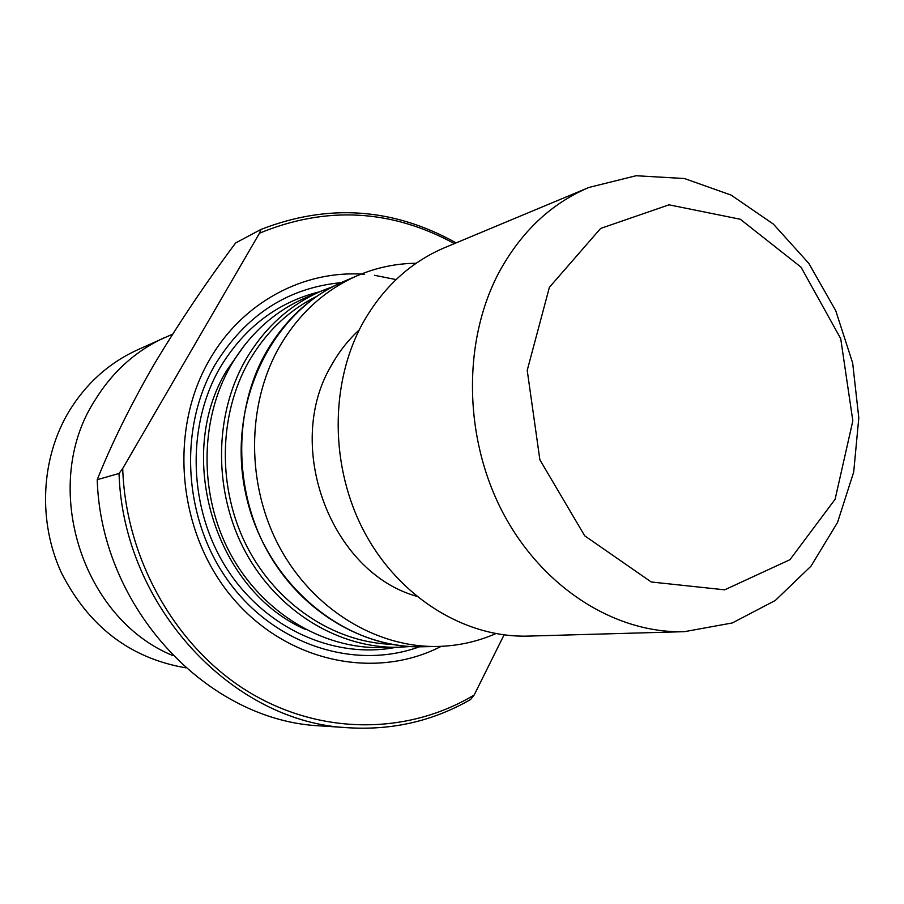<?xml version="1.0" encoding="UTF-8"?>
<svg xmlns="http://www.w3.org/2000/svg" width="904" height="904" viewBox="0 0 904 904"><rect width="100%" height="100%" fill="white"/><g stroke="black" fill="none" stroke-linecap="round" stroke-linejoin="round"><path stroke-width="1.36" d="M454.384 243.605C391.195 209.219 326.242 205.739 259.516 233.175L260.928 229.458L235.684 242.916C206.089 282.523 178.845 323.112 153.94 364.651C130.345 405.636 111.441 443.988 97.214 479.685C101.112 608.889 208.202 721.561 321.27 725.935L349.362 727.81C233.458 723.392 123.17 606.968 119.034 473.47L97.214 479.685M259.516 233.175L122.707 468.498C125.679 559.406 175.783 647.174 247.956 691.504C320.321 735.732 408.099 734.895 474.193 694.973L470.6 699.493C433.581 720.838 393.172 730.274 349.362 727.81M260.928 229.458C328.152 203.31 393.217 207.784 456.113 242.893M364.617 274.319C304.241 269.607 242.441 302.026 209.547 359.747C168.28 430.394 177.591 532.366 231.944 597.081C286.082 662.101 374.911 680.644 441.208 646.337M396.065 279.585L374.437 275.291M504.059 634.89L474.193 694.973M172.596 334.164L137.103 350.051C108.683 363.148 85.925 383.691 68.84 411.648C40.872 458.531 37.731 521.303 61.393 572.774C88.784 626.574 130.244 658.259 185.761 667.83M164.743 337.474C135.408 351.001 111.915 372.29 94.276 401.331C40.183 486.137 81.575 618.46 172.924 655.603M341.068 282.658C287.596 287.856 245.605 315.18 215.118 364.64C177.636 429.197 183.546 521.088 229.898 583.238C276.149 645.569 355.249 670.226 419.399 646.801M321.756 290.862L305.914 297.631C274.443 311.27 249.391 333.949 230.757 365.668C199.321 420.45 198.982 495.799 230.622 554.231C262.329 612.663 322.581 648.88 381.194 647.614L398.415 647.264C338.977 648.552 277.788 611.658 245.549 552.107C213.367 492.556 213.672 415.783 245.538 360.029C264.431 327.756 289.834 304.704 321.756 290.862L332.909 286.624M416.134 263.256C396.031 263.482 376.595 267.55 357.814 275.483C324.909 289.743 298.716 313.654 279.234 347.181C246.397 405.128 246.204 485.154 279.585 547.248C313.044 609.352 376.335 647.795 437.615 646.45C458 645.953 477.391 641.682 495.799 633.614M359.227 329.937C348.3 339.893 339.056 351.645 331.519 365.171C283.246 445.446 330.582 572.209 416.518 596.233M588.911 187.456L444.655 247.673C410.393 262.216 383.194 287.223 363.046 322.671C329.463 383.285 329.779 467.481 364.719 532.682C399.726 597.894 465.334 637.975 528.207 636.1L684.464 631.67L732.263 622.958L775.248 600.516L810.956 566.209L837.533 522.456L853.704 472.035L858.8 417.908L852.675 363.103L835.725 310.626L808.82 263.38L773.349 224.068L731.133 195.106L684.475 178.529L636.066 175.738L588.911 187.456C551.248 203.434 521.371 231.571 499.279 271.844C462.475 340.74 463.469 437.547 502.861 512.624C542.321 587.724 615.387 633.772 684.464 631.67M549.395 287.302L527.224 370.346L539.88 459.808L584.696 535.801L651.253 581.984L724.68 589.826L789.949 559.7L835.104 499.29L852.834 420.857L840.72 338.672L801.023 267.155L740.308 219.254L669.028 204.824L600.618 228.441L549.395 287.302M119.034 473.47L122.707 468.498M319.53 291.811C277.313 302.298 244.103 327.655 219.921 367.883C185.919 426.801 188.518 509.268 227.006 569.023C265.471 628.845 334.604 659.423 396.008 647.309M244.656 345.023L226.825 370.335C173.975 456.158 215.536 591.001 305.868 629.602M316.852 296.286C288.602 310.343 265.979 331.983 248.984 361.193C218.35 414.902 217.254 488.397 246.928 546.536C276.714 604.652 334.254 642.45 391.726 644.337M422.371 646.767C343.701 649.117 264.578 582.831 245.707 493.663C226.237 404.63 271.11 311.677 343.791 281.46C311.27 295.563 285.381 319.135 266.126 352.187C233.661 409.275 233.424 488.036 266.341 549.146C299.326 610.245 361.803 648.089 422.371 646.767L437.615 646.45M343.791 281.46L357.814 275.483M398.415 647.264L410.326 646.541"/></g></svg>
